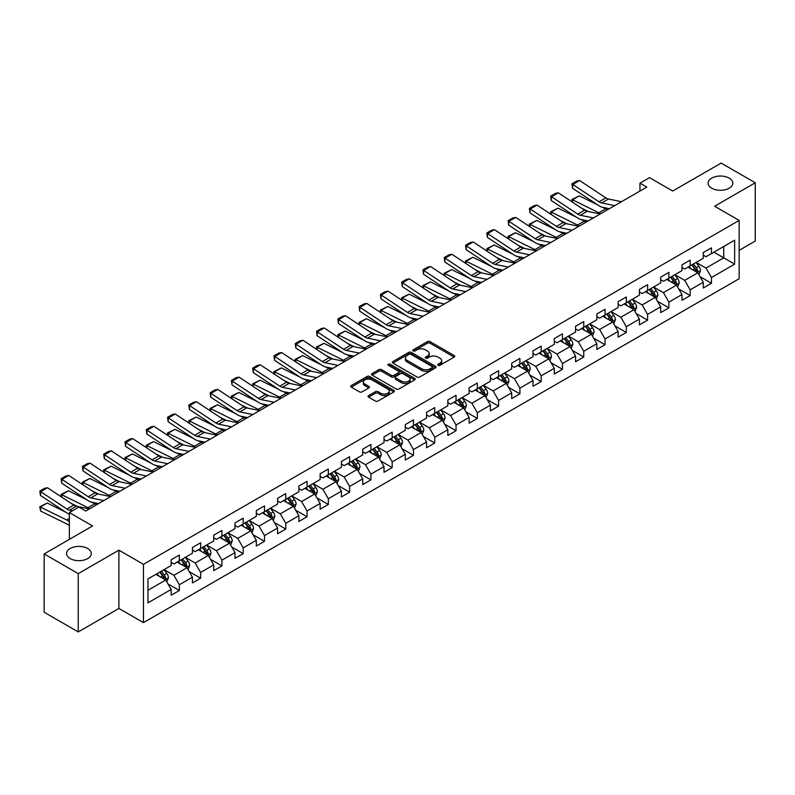 <?xml version="1.0" encoding="UTF-8"?>
<svg xmlns="http://www.w3.org/2000/svg" width="795" height="795" viewBox="0 0 795 795"><rect width="100%" height="100%" fill="white"/><g stroke="black" fill="none" stroke-linecap="round" stroke-linejoin="round"><path stroke-width="1.19" d="M438.075 365.303A1.322 0.765 0 0 0 439.943 365.303L454.174 357.094A1.898 1.093 0 0 0 454.73 356.319A1.898 1.093 0 0 0 454.174 355.544L430.065 341.621A1.898 1.093 0 0 0 427.392 341.621L413.161 349.84A1.322 0.765 0 0 0 412.774 350.386A1.322 0.765 0 0 0 413.161 350.923A1.322 0.765 0 0 0 415.04 350.923L416.878 349.86A6.062 3.498 0 0 1 425.444 349.86L427.462 351.022A6.062 3.498 0 0 1 429.23 353.497A6.062 3.498 0 0 1 427.462 355.971L425.613 357.034A1.322 0.765 0 0 0 425.226 357.571A1.322 0.765 0 0 0 425.613 358.118A1.322 0.765 0 0 0 427.491 358.118L429.33 357.054A6.062 3.498 0 0 1 437.906 357.054L439.913 358.207A6.062 3.498 0 0 1 441.692 360.682A6.062 3.498 0 0 1 439.913 363.156L438.075 364.219A1.322 0.765 0 0 0 437.687 364.766A1.322 0.765 0 0 0 438.075 365.303L438.075 364.219M87.659 548.5A12.352 7.125 0 0 0 74.203 546.96A12.352 7.125 0 0 0 66.581 553.549A12.352 7.125 0 0 0 70.198 558.587A12.352 7.125 0 0 0 83.654 560.137A12.352 7.125 0 0 0 91.276 553.549A12.352 7.125 0 0 0 87.659 548.5M729.194 178.12A12.352 7.125 0 0 0 715.729 176.579A12.352 7.125 0 0 0 708.106 183.158A12.352 7.125 0 0 0 711.724 188.206A12.352 7.125 0 0 0 725.189 189.747A12.352 7.125 0 0 0 732.811 183.158A12.352 7.125 0 0 0 729.194 178.12M368.602 395.592A1.898 1.093 0 0 0 368.045 396.367A1.898 1.093 0 0 0 368.602 397.142L375.359 401.048A1.898 1.093 0 0 0 378.042 401.048L393.843 391.925A1.898 1.093 0 0 0 394.399 391.15A1.898 1.093 0 0 0 393.843 390.375L369.735 376.462A1.898 1.093 0 0 0 367.061 376.462L351.261 385.585A1.898 1.093 0 0 0 350.704 386.36A1.898 1.093 0 0 0 351.261 387.125L359.429 391.846A1.898 1.093 0 0 0 362.103 391.846L368.87 387.94A1.898 1.093 0 0 0 369.417 387.165A1.898 1.093 0 0 0 368.87 386.39L364.816 384.055A5.068 2.922 0 0 1 363.335 381.988A5.068 2.922 0 0 1 366.455 379.285A5.068 2.922 0 0 1 371.981 379.921L387.851 389.083A5.068 2.922 0 0 1 389.331 391.15A5.068 2.922 0 0 1 386.211 393.853A5.068 2.922 0 0 1 380.686 393.217L378.042 391.687A1.898 1.093 0 0 0 375.359 391.687L368.602 395.592L368.602 397.142M739.151 250.355L755.25 241.064L755.25 182.77L721.144 163.074L672.709 191.039L649.515 177.653L639.965 183.158L646.782 187.103L85.751 511.006L78.934 507.071L69.374 512.586L69.374 539.368M78.248 573.632L78.248 631.926L118.902 608.453L118.902 550.16L78.248 573.632L44.142 553.936L92.578 525.972L69.374 512.586M118.902 550.16L143.468 564.341L739.151 220.424L739.151 278.717L143.468 622.634L143.468 564.341M755.25 182.77L714.596 206.243L739.151 220.424M417.007 376.999A1.898 1.093 0 0 0 419.69 376.999L435.491 367.876A1.898 1.093 0 0 0 436.048 367.101A1.898 1.093 0 0 0 435.491 366.326L411.383 352.414A1.898 1.093 0 0 0 408.709 352.414L392.909 361.536A1.898 1.093 0 0 0 392.352 362.311A1.898 1.093 0 0 0 392.909 363.086L417.007 376.999M388.815 365.591A1.322 0.765 0 0 1 390.156 365.779L390.156 364.199L414.672 378.35A1.898 1.093 0 0 1 415.219 379.126A1.898 1.093 0 0 1 414.672 379.901L398.861 389.023A1.898 1.093 0 0 1 396.188 389.023L372.08 375.101L372.08 373.561A1.898 1.093 0 0 0 371.523 374.336A1.898 1.093 0 0 0 372.08 375.101M372.08 373.561L378.847 369.655A1.898 1.093 0 0 1 381.521 369.655L391.299 375.3A1.898 1.093 0 0 0 393.972 375.3L398.464 372.706A1.898 1.093 0 0 0 399.02 371.931A1.898 1.093 0 0 0 398.464 371.166L388.288 365.283A1.322 0.765 0 0 1 387.9 364.746A1.322 0.765 0 0 1 388.715 364.04A1.322 0.765 0 0 1 390.156 364.199M78.248 631.926L44.142 612.23L44.142 553.936M167.954 583.918L179.352 590.486L179.352 584.742L192.45 577.18L192.45 582.924L200.628 578.204L200.628 572.45L213.726 564.887L213.726 570.641L221.914 565.911L221.914 560.167L235.012 552.605L235.012 558.348L243.2 553.628L243.2 547.874L256.298 540.312L256.298 546.066L264.487 541.335L264.487 535.591L277.584 528.029L277.584 533.773L285.773 529.053L285.773 523.299L298.87 515.736L298.87 521.49L307.049 516.76L307.049 511.006L320.147 503.444L320.147 509.197L328.335 504.467L328.335 498.723L341.433 491.161L341.433 496.915L349.621 492.184L349.621 486.431L362.719 478.868L362.719 484.622L370.907 479.892L370.907 474.148L384.005 466.585L384.005 472.329L392.193 467.609L392.193 461.855L405.291 454.293L405.291 460.047L413.47 455.316L413.47 449.572L426.567 442.01L426.567 447.754L434.756 443.034L434.756 437.28L447.853 429.717L447.853 435.471L456.042 430.741L456.042 424.987L469.139 417.425L469.139 423.178L477.328 418.458L477.328 412.704L490.426 405.142L490.426 410.896L498.614 406.166L498.614 400.412L511.712 392.849L511.712 398.603L519.9 393.873L519.9 388.129L532.998 380.566L532.998 386.31L541.176 381.59L541.176 375.836L554.274 368.274L554.274 374.028L562.462 369.297L562.462 363.553L575.56 355.991L575.56 361.735L583.749 357.015L583.749 351.261L596.846 343.698L596.846 349.452L605.035 344.722L605.035 338.968L618.132 331.416L618.132 337.159L626.321 332.439L626.321 326.685L639.419 319.123L639.419 324.877L647.597 320.147L647.597 314.393L660.695 306.83L660.695 312.584L668.883 307.854L668.883 302.11L681.981 294.547L681.981 300.291L690.169 295.571L690.169 289.817L703.267 282.255L703.267 288.009L711.455 283.278L711.455 277.534L734.65 264.139L734.65 240.189L723.728 246.5L723.728 257.838L734.65 264.139M179.352 590.486L171.163 595.216L171.163 589.463L147.969 602.858L147.969 578.909L171.163 565.523L171.163 559.769L179.352 555.039L179.352 560.793L192.45 553.231L192.45 547.477L200.628 542.756L200.628 548.5L213.726 540.938L213.726 535.194L221.914 530.464L221.914 536.218L235.012 528.655L235.012 522.901L243.2 518.181L243.2 523.925L256.298 516.362L256.298 510.619L264.487 505.888L264.487 511.642L277.584 504.08L277.584 498.326L285.773 493.606L285.773 499.349L298.87 491.787L298.87 486.043L307.049 481.313L307.049 487.067L320.147 479.504L320.147 473.75L328.335 469.02L328.335 474.774L341.433 467.212L341.433 461.458L349.621 456.737L349.621 462.491L362.719 454.929L362.719 449.175L370.907 444.445L370.907 450.199L384.005 442.636L384.005 436.882L392.193 432.162L392.193 437.906L405.291 430.343L405.291 424.6L413.47 419.869L413.47 425.623L426.567 418.061L426.567 412.307L434.756 407.587L434.756 413.33L447.853 405.768L447.853 400.024L456.042 395.294L456.042 401.048L469.139 393.485L469.139 387.731L477.328 383.001L477.328 388.755L490.426 381.193L490.426 375.449L498.614 370.718L498.614 376.472L511.712 368.91L511.712 363.156L519.9 358.426L519.9 364.18L532.998 356.617L532.998 350.863L541.176 346.143L541.176 351.887L554.274 344.324L554.274 338.581L562.462 333.85L562.462 339.604L575.56 332.042L575.56 326.288L583.749 321.568L583.749 327.311L596.846 319.749L596.846 314.005L605.035 309.275L605.035 315.029L618.132 307.466L618.132 301.712L626.321 296.992L626.321 302.736L639.419 295.174L639.419 289.43L647.597 284.699L647.597 290.453L660.695 282.891L660.695 277.137L668.883 272.407L668.883 278.161L681.981 270.598L681.981 264.844L690.169 260.124L690.169 265.868L703.267 258.315L703.267 252.562L711.455 247.831L711.455 253.585L734.65 240.189M177.166 562.055L186.984 567.729L173.886 575.292L164.068 569.618M171.163 562.373L173.886 563.943L179.352 560.793M173.886 575.292L179.352 584.742M186.984 567.729L192.45 577.18M198.452 549.762L208.27 555.437L195.173 562.999L185.354 557.325M192.45 550.08L195.173 551.66L200.628 548.5M195.173 562.999L200.628 572.45M208.27 555.437L213.726 564.887M219.728 537.48L229.556 543.144L216.459 550.706L206.63 545.042M213.726 537.788L216.459 539.368L221.914 536.218M216.459 550.706L221.914 560.167M229.556 543.144L235.012 552.605M241.014 525.187L250.842 530.861L237.745 538.424L227.917 532.749M235.012 525.505L237.745 527.075L243.2 523.925M237.745 538.424L243.2 547.874M250.842 530.861L256.298 540.312M262.3 512.904L272.128 518.569L259.031 526.131L249.203 520.467M256.298 513.212L259.031 514.792L264.487 511.642M259.031 526.131L264.487 535.591M272.128 518.569L277.584 528.029M283.586 500.611L293.405 506.286L280.307 513.848L270.489 508.174M277.584 500.93L280.307 502.5L285.773 499.349M280.307 513.848L285.773 523.299M293.405 506.286L298.87 515.736M304.873 488.319L314.691 493.993L301.593 501.556L291.775 495.881M298.87 488.637L301.593 490.217L307.049 487.067M301.593 501.556L307.049 511.006M314.691 493.993L320.147 503.444M326.159 476.036L335.977 481.71L322.879 489.273L313.051 483.599M320.147 476.354L322.879 477.924L328.335 474.774M322.879 489.273L328.335 498.723M335.977 481.71L341.433 491.161M347.435 463.743L357.263 469.418L344.165 476.98L334.337 471.306M341.433 464.061L344.165 465.641L349.621 462.491M344.165 476.98L349.621 486.431M357.263 469.418L362.719 478.868M368.721 451.461L378.549 457.135L365.452 464.687L355.623 459.023M362.719 451.769L365.452 453.349L370.907 450.199M365.452 464.687L370.907 474.148M378.549 457.135L384.005 466.585M390.007 439.168L399.825 444.842L386.728 452.405L376.909 446.73M384.005 439.486L386.728 441.056L392.193 437.906M386.728 452.405L392.193 461.855M399.825 444.842L405.291 454.293M411.293 426.885L421.111 432.55L408.014 440.112L398.196 434.448M405.291 427.193L408.014 428.773L413.47 425.623M408.014 440.112L413.47 449.572M421.111 432.55L426.567 442.01M432.579 414.592L442.398 420.267L429.3 427.829L419.482 422.155M426.567 414.911L429.3 416.481L434.756 413.33M429.3 427.829L434.756 437.28M442.398 420.267L447.853 429.717M453.856 402.31L463.684 407.974L450.586 415.537L440.758 409.862M447.853 402.618L450.586 404.198L456.042 401.048M450.586 415.537L456.042 424.987M463.684 407.974L469.139 417.425M475.142 390.017L484.97 395.691L471.872 403.254L462.044 397.579M469.139 390.335L471.872 391.905L477.328 388.755M471.872 403.254L477.328 412.704M484.97 395.691L490.426 405.142M496.428 377.724L506.256 383.399L493.158 390.961L483.33 385.287M490.426 378.042L493.158 379.622L498.614 376.472M493.158 390.961L498.614 400.412M506.256 383.399L511.712 392.849M517.714 365.442L527.532 371.116L514.435 378.678L504.616 373.004M511.712 365.76L514.435 367.33L519.9 364.18M514.435 378.678L519.9 388.129M527.532 371.116L532.998 380.566M539 353.149L548.818 358.823L535.721 366.386L525.902 360.711M532.998 353.467L535.721 355.047L541.176 351.887M535.721 366.386L541.176 375.836M548.818 358.823L554.274 368.274M560.276 340.866L570.104 346.531L557.007 354.093L547.179 348.429M554.274 341.174L557.007 342.754L562.462 339.604M557.007 354.093L562.462 363.553M570.104 346.531L575.56 355.991M581.562 328.573L591.391 334.248L578.293 341.81L568.465 336.136M575.56 328.892L578.293 330.462L583.749 327.311M578.293 341.81L583.749 351.261M591.391 334.248L596.846 343.698M602.848 316.291L612.677 321.955L599.579 329.518L589.751 323.853M596.846 316.599L599.579 318.179L605.035 315.029M599.579 329.518L605.035 338.968M612.677 321.955L618.132 331.416M624.135 303.998L633.953 309.672L620.855 317.235L611.037 311.56M618.132 304.316L620.855 305.886L626.321 302.736M620.855 317.235L626.321 326.685M633.953 309.672L639.419 319.123M645.421 291.705L655.239 297.38L642.141 304.942L632.323 299.268M639.419 292.023L642.141 293.603L647.597 290.453M642.141 304.942L647.597 314.393M655.239 297.38L660.695 306.83M666.697 279.423L676.525 285.097L663.428 292.659L653.599 286.985M660.695 279.741L663.428 281.311L668.883 278.161M663.428 292.659L668.883 302.11M676.525 285.097L681.981 294.547M687.983 267.13L697.811 272.804L684.714 280.367L674.885 274.692M681.981 267.448L684.714 269.028L690.169 265.868M684.714 280.367L690.169 289.817M697.811 272.804L703.267 282.255M713.91 252.164L723.728 257.838L706 268.074L696.172 262.41M703.267 255.155L706 256.735L711.455 253.585M706 268.074L711.455 277.534M118.902 608.453L143.468 622.634M639.965 183.158L639.965 191.039M147.969 590.258L165.708 580.012L155.88 574.338M165.708 580.012L171.163 589.463M700.057 276.7L711.455 283.278M678.781 288.992L690.169 295.571M657.495 301.285L668.883 307.854M636.209 313.568L647.597 320.147M614.923 325.861L626.321 332.439M593.636 338.143L605.035 344.722M572.36 350.436L583.749 357.015M551.074 362.719L562.462 369.297M529.788 375.011L541.176 381.59M508.502 387.304L519.9 393.873M487.216 399.587L498.614 406.166M465.93 411.88L477.328 418.458M444.653 424.162L456.042 430.741M423.367 436.455L434.756 443.034M402.081 448.738L413.47 455.316M380.795 461.03L392.193 467.609M359.509 473.313L370.907 479.892M338.233 485.606L349.621 492.184M316.947 497.899L328.335 504.467M295.661 510.181L307.049 516.76M274.374 522.474L285.773 529.053M253.088 534.757L264.487 541.335M231.812 547.049L243.2 553.628M210.526 559.332L221.914 565.911M189.24 571.625L200.628 578.204M438.602 365.491L439.913 364.736A6.062 3.498 0 0 0 441.692 362.262L441.692 360.682M429.23 353.497L429.23 355.067A6.062 3.498 0 0 1 427.462 357.541L426.15 358.297M454.154 357.104L430.065 343.202A1.898 1.093 0 0 0 427.392 343.202L413.688 351.112M435.471 367.886L411.383 353.984A1.898 1.093 0 0 0 408.709 353.984L392.929 363.096M432.142 367.648A1.322 0.765 0 0 0 432.53 367.101A1.322 0.765 0 0 0 432.142 366.565L410.985 354.341A1.322 0.765 0 0 0 409.107 354.341L407.169 355.464A6.062 3.498 0 0 0 405.39 357.939A6.062 3.498 0 0 0 407.169 360.413L421.628 368.761A6.062 3.498 0 0 0 430.204 368.761L432.142 367.648L432.142 369.218A1.322 0.765 0 0 0 432.53 368.681L432.53 367.101M405.39 357.939L405.39 359.519A6.062 3.498 0 0 0 407.169 361.993L407.169 360.413M432.142 369.218L430.204 370.341A6.062 3.498 0 0 1 421.628 370.341L407.169 361.993M372.11 375.121L378.847 371.225L378.847 369.655M399.02 371.931L399.02 373.511A1.898 1.093 0 0 1 398.464 374.286L393.972 376.87A1.898 1.093 0 0 1 391.299 376.87L381.521 371.225A1.898 1.093 0 0 0 378.847 371.225M390.156 365.779L414.642 379.911M401.445 381.153A5.068 2.922 0 0 0 406.96 381.789A5.068 2.922 0 0 0 410.091 379.086A5.068 2.922 0 0 0 408.61 377.019L403.015 373.789A1.898 1.093 0 0 0 400.342 373.789L395.85 376.383A1.898 1.093 0 0 0 395.294 377.158A1.898 1.093 0 0 0 395.85 377.923L401.445 381.153L401.445 382.733A5.068 2.922 0 0 0 406.96 383.369A5.068 2.922 0 0 0 410.091 380.666L410.091 379.086M395.294 377.158L395.294 378.728A1.898 1.093 0 0 0 395.85 379.503L395.85 377.923M401.445 382.733L395.85 379.503M389.331 391.15L389.331 392.72A5.068 2.922 0 0 1 386.211 395.423A5.068 2.922 0 0 1 380.686 394.797L378.042 393.267A1.898 1.093 0 0 0 375.359 393.267L368.622 397.152M363.335 381.988L363.335 383.558A5.068 2.922 0 0 0 364.816 385.635L364.816 384.055M368.84 387.95L364.816 385.635M393.843 390.375L393.843 391.925L369.735 378.032A1.898 1.093 0 0 0 367.061 378.032L351.281 387.145M698.885 274.672L700.514 270.578A5.118 2.951 -120 0 0 698.875 266.226L696.062 262.469M572.201 201.99L571.853 199.545L579.346 195.848L597.87 204.991M602.471 207.266L605.631 208.827A14.469 8.357 60 0 1 607.37 209.85M691.153 268.958L689.245 266.404M579.346 195.848L572.529 199.784L598.814 212.762A14.469 8.357 60 0 1 600.553 213.795M571.853 199.545L572.529 199.784L572.678 202.308M588.36 211.549L581.692 208.26M697.016 272.347L697.752 270.797A5.118 2.951 -120 0 0 696.291 267.726L693.469 263.97M692.187 264.705L695.317 268.879A2.604 1.501 60 0 1 695.784 269.664L697.752 270.797M691.829 264.914L694.651 268.67A5.118 2.951 60 0 1 696.112 271.751M614.684 205.637L601.636 202.964A9.649 5.575 60 0 1 599.052 201.831L572.778 184.46L572.529 188.246L598.814 205.617A14.469 8.357 -120 0 0 602.69 207.316L609.397 208.688M621.501 201.692L608.463 199.018A9.649 5.575 60 0 1 605.879 197.885L579.595 180.515L572.778 184.46L571.953 183.834L576.733 181.081L579.595 180.515M572.529 188.246L571.953 183.834M677.608 286.955L679.228 282.871A5.118 2.951 -120 0 0 677.598 278.518L674.776 274.762M550.925 214.272L550.567 211.828L558.07 208.131L576.594 217.283M581.185 219.549L584.345 221.109A14.469 8.357 60 0 1 586.084 222.143M669.867 281.251L667.959 278.697M558.07 208.131L551.243 212.076L577.528 225.055A14.469 8.357 60 0 1 579.267 226.078M550.567 211.828L551.243 212.076L551.392 214.59M567.073 223.842L560.415 220.553M675.73 284.64L676.466 283.09A5.118 2.951 -120 0 0 675.005 280.019L672.182 276.253M670.9 276.998L674.031 281.162A2.604 1.501 60 0 1 674.498 281.957L676.466 283.09M670.553 277.197L673.365 280.963A5.118 2.951 60 0 1 674.826 284.034M656.322 299.248L657.942 295.164A5.118 2.951 -120 0 0 656.312 290.801L653.49 287.045M529.639 226.565L529.291 224.12L536.784 220.424L555.308 229.566M559.909 231.842L563.059 233.402A14.469 8.357 60 0 1 564.798 234.436M648.581 293.534L646.673 290.99M536.784 220.424L529.957 224.359L556.242 237.337A14.469 8.357 60 0 1 557.981 238.371M529.291 224.12L529.957 224.359L530.116 226.883M545.787 236.125L539.129 232.836M654.454 296.923L655.179 295.382A5.118 2.951 -120 0 0 653.719 292.302L650.906 288.545M649.624 289.281L652.745 293.454A2.604 1.501 60 0 1 653.222 294.249L655.179 295.382M649.267 289.489L652.079 293.246A5.118 2.951 60 0 1 653.54 296.326M593.398 217.919L580.36 215.246A9.649 5.575 60 0 1 577.766 214.113L551.492 196.743L551.243 200.529L577.528 217.9A14.469 8.357 -120 0 0 581.403 219.599L588.111 220.98M600.215 213.984L587.177 211.311A9.649 5.575 60 0 1 584.593 210.178L558.309 192.807L551.492 196.743L550.667 196.127L555.447 193.364L558.309 192.807M551.243 200.529L550.667 196.127M572.112 230.212L559.074 227.539A9.649 5.575 60 0 1 556.49 226.406L530.205 209.035L529.957 212.822L556.242 230.192A14.469 8.357 -120 0 0 560.117 231.892L566.825 233.263M578.939 226.277L565.891 223.594A9.649 5.575 60 0 1 563.307 222.461L537.032 205.1L530.205 209.035L529.391 208.409L534.16 205.657L537.032 205.1M529.957 212.822L529.391 208.409M635.036 311.541L636.656 307.446A5.118 2.951 -120 0 0 635.026 303.094L632.214 299.337M508.353 238.858L508.005 236.403L515.498 232.716L534.021 241.859M538.622 244.135L541.783 245.695A14.469 8.357 60 0 1 543.522 246.718M627.305 305.827L625.387 303.273M515.498 232.716L508.671 236.652L534.956 249.63A14.469 8.357 60 0 1 536.695 250.664M508.005 236.403L508.671 236.652L508.83 239.166M524.501 248.418L517.843 245.128M633.168 309.215L633.893 307.665A5.118 2.951 -120 0 0 632.432 304.594L629.62 300.828M628.338 301.573L631.459 305.737A2.604 1.501 60 0 1 631.936 306.532L633.893 307.665M627.98 301.772L630.793 305.538A5.118 2.951 60 0 1 632.264 308.609M613.75 323.823L615.37 319.739A5.118 2.951 -120 0 0 613.74 315.386L610.928 311.62M487.067 251.141L486.719 248.696L494.212 244.999L512.735 254.152M517.336 256.417L520.496 257.978A14.469 8.357 60 0 1 522.236 259.011M606.019 318.119L604.101 315.565M494.212 244.999L487.395 248.934L513.669 261.913A14.469 8.357 60 0 1 515.408 262.946M486.719 248.696L487.395 248.934L487.544 251.458M503.215 260.7L496.557 257.411M611.882 321.498L612.617 319.958A5.118 2.951 -120 0 0 611.146 316.877L608.334 313.121M607.052 313.856L610.172 318.03A2.604 1.501 60 0 1 610.649 318.825L612.617 319.958M606.694 314.065L609.517 317.821A5.118 2.951 60 0 1 610.977 320.902M592.464 336.116L594.094 332.022A5.118 2.951 -120 0 0 592.454 327.669L589.642 323.913M465.781 263.433L465.433 260.989L472.926 257.292L491.449 266.434M496.05 268.71L499.21 270.27A14.469 8.357 60 0 1 500.949 271.294M584.732 330.402L582.824 327.848M472.926 257.292L466.109 261.227L492.383 274.205A14.469 8.357 60 0 1 494.132 275.239M465.433 260.989L466.109 261.227L466.258 263.741M481.939 272.993L475.271 269.704M590.596 333.791L591.331 332.24A5.118 2.951 -120 0 0 589.87 329.17L587.048 325.413M585.766 326.149L588.896 330.322A2.604 1.501 60 0 1 589.363 331.108L591.331 332.24M585.408 326.357L588.23 330.114A5.118 2.951 60 0 1 589.691 333.184M550.826 242.495L537.788 239.822A9.649 5.575 60 0 1 535.204 238.689L508.919 221.328L508.671 225.114L534.956 242.475A14.469 8.357 -120 0 0 538.831 244.174L545.539 245.556M557.653 238.56L544.605 235.886A9.649 5.575 60 0 1 542.021 234.754L515.746 217.383L508.919 221.328L508.104 220.702L512.874 217.939L515.746 217.383M508.671 225.114L508.104 220.702M529.54 254.788L516.502 252.114A9.649 5.575 60 0 1 513.918 250.982L487.633 233.611L487.395 237.397L513.669 254.768A14.469 8.357 -120 0 0 517.555 256.467L524.253 257.838M536.367 250.852L523.329 248.179A9.649 5.575 60 0 1 520.745 247.036L494.46 229.675L487.633 233.611L486.818 232.985L491.588 230.232L494.46 229.675M487.395 237.397L486.818 232.985M508.263 267.08L495.215 264.397A9.649 5.575 60 0 1 492.632 263.264L466.357 245.903L466.109 249.69L492.383 267.05A14.469 8.357 -120 0 0 496.269 268.75L502.967 270.131M515.081 263.135L502.043 260.462A9.649 5.575 60 0 1 499.459 259.329L473.174 241.958L466.357 245.903L465.532 245.277L470.312 242.515L473.174 241.958M466.109 249.69L465.532 245.277M571.178 348.399L572.807 344.315A5.118 2.951 -120 0 0 571.178 339.962L568.355 336.196M444.494 275.716L444.147 273.271L451.649 269.575L470.173 278.727M474.764 280.993L477.924 282.553A14.469 8.357 60 0 1 479.663 283.586M563.446 342.695L561.538 340.141M451.649 269.575L444.822 273.52L471.107 286.498A14.469 8.357 60 0 1 472.846 287.522M444.147 273.271L444.822 273.52L444.971 276.034M460.653 285.286L453.995 281.996M569.309 346.073L570.045 344.533A5.118 2.951 -120 0 0 568.584 341.453L565.762 337.696M564.48 338.432L567.61 342.605A2.604 1.501 60 0 1 568.077 343.4L570.045 344.533M564.132 338.64L566.944 342.397A5.118 2.951 60 0 1 568.405 345.477M486.977 279.363L473.939 276.69A9.649 5.575 60 0 1 471.346 275.557L445.071 258.186L444.822 261.972L471.107 279.343A14.469 8.357 -120 0 0 474.983 281.042L481.691 282.414M493.794 275.428L480.756 272.755A9.649 5.575 60 0 1 478.173 271.622L451.888 254.251L445.071 258.186L444.246 257.56L449.026 254.807L451.888 254.251M444.822 261.972L444.246 257.56M549.902 360.691L551.521 356.597A5.118 2.951 -120 0 0 549.892 352.245L547.069 348.488M423.218 288.009L422.87 285.564L430.363 281.867L448.887 291.01M453.478 293.285L456.638 294.846A14.469 8.357 60 0 1 458.377 295.869M542.16 354.977L540.252 352.423M430.363 281.867L423.536 285.803L449.821 298.781A14.469 8.357 60 0 1 451.56 299.814M422.87 285.564L423.536 285.803L423.695 288.327M439.367 297.569L432.709 294.279M548.033 358.366L548.759 356.816A5.118 2.951 -120 0 0 547.298 353.745L544.486 349.989M543.204 350.724L546.324 354.898A2.604 1.501 60 0 1 546.801 355.683L548.759 356.816M542.846 350.933L545.658 354.689A5.118 2.951 60 0 1 547.119 357.77M465.691 291.656L452.653 288.983A9.649 5.575 60 0 1 450.069 287.85L423.785 270.479L423.536 274.265L449.821 291.636A14.469 8.357 -120 0 0 453.697 293.335L460.404 294.707M472.518 287.71L459.47 285.037A9.649 5.575 60 0 1 456.887 283.904L430.602 266.534L423.785 270.479L422.97 269.853L427.74 267.1L430.602 266.534M423.536 274.265L422.97 269.853M528.615 372.974L530.235 368.89A5.118 2.951 -120 0 0 528.605 364.537L525.793 360.781M401.932 300.291L401.584 297.847L409.077 294.15L427.601 303.302M432.202 305.568L435.362 307.128A14.469 8.357 60 0 1 437.101 308.162M520.884 367.27L518.966 364.716M409.077 294.15L402.25 298.095L428.535 311.074A14.469 8.357 60 0 1 430.274 312.097M401.584 297.847L402.25 298.095L402.409 300.609M418.081 309.861L411.422 306.572M526.747 370.659L527.473 369.109A5.118 2.951 -120 0 0 526.012 366.028L523.199 362.272M521.918 363.017L525.038 367.181A2.604 1.501 60 0 1 525.515 367.976L527.473 369.109M521.56 363.216L524.372 366.982A5.118 2.951 60 0 1 525.843 370.053M444.405 303.938L431.367 301.265A9.649 5.575 60 0 1 428.783 300.132L402.499 282.762L402.25 286.548L428.535 303.919A14.469 8.357 -120 0 0 432.41 305.618L439.118 306.999M451.232 300.003L438.184 297.33A9.649 5.575 60 0 1 435.6 296.197L409.326 278.826L402.499 282.762L401.684 282.146L406.454 279.383L409.326 278.826M402.25 286.548L401.684 282.146M507.329 385.267L508.949 381.183A5.118 2.951 -120 0 0 507.319 376.82L504.507 373.064M380.646 312.584L380.298 310.139L387.791 306.443L406.315 315.585M410.916 317.861L414.076 319.421A14.469 8.357 60 0 1 415.815 320.455M499.598 379.553L497.68 376.999M387.791 306.443L380.974 310.378L407.249 323.356A14.469 8.357 60 0 1 408.988 324.39M380.298 310.139L380.974 310.378L381.123 312.902M396.794 322.144L390.136 318.855M505.461 382.942L506.196 381.401A5.118 2.951 -120 0 0 504.726 378.321L501.913 374.564M500.631 375.3L503.752 379.473A2.604 1.501 60 0 1 504.229 380.258L506.196 381.401M500.274 375.508L503.096 379.265A5.118 2.951 60 0 1 504.557 382.345M423.119 316.231L410.081 313.558A9.649 5.575 60 0 1 407.497 312.425L381.212 295.054L380.974 298.841L407.249 316.211A14.469 8.357 -120 0 0 411.124 317.911L417.832 319.282M429.946 312.286L416.908 309.613A9.649 5.575 60 0 1 414.314 308.48L388.04 291.119L381.212 295.054L380.398 294.428L385.168 291.676L388.04 291.119M380.974 298.841L380.398 294.428M486.043 397.56L487.673 393.465A5.118 2.951 -120 0 0 486.033 389.113L483.221 385.356M359.36 324.877L359.012 322.422L366.505 318.725L385.028 327.878M389.63 330.154L392.79 331.704A14.469 8.357 60 0 1 394.529 332.737M478.312 391.846L476.394 389.292M366.505 318.725L359.688 322.671L385.963 335.649A14.469 8.357 60 0 1 387.702 336.673M359.012 322.422L359.688 322.671L359.837 325.185M375.518 334.437L368.85 331.147M484.175 395.234L484.91 393.684A5.118 2.951 -120 0 0 483.44 390.613L480.627 386.847M479.345 387.592L482.476 391.756A2.604 1.501 60 0 1 482.943 392.551L484.91 393.684M478.988 387.791L481.81 391.557A5.118 2.951 60 0 1 483.271 394.628M401.843 328.514L388.795 325.841A9.649 5.575 60 0 1 386.211 324.708L359.936 307.337L359.688 311.123L385.963 328.494A14.469 8.357 -120 0 0 389.848 330.193L396.546 331.575M408.66 324.579L395.622 321.905A9.649 5.575 60 0 1 393.038 320.773L366.753 303.402L359.936 307.337L359.111 306.721L363.891 303.958L366.753 303.402M359.688 311.123L359.111 306.721M464.757 409.842L466.387 405.758A5.118 2.951 -120 0 0 464.757 401.405L461.935 397.639M338.074 337.159L337.726 334.715L345.219 331.018L363.742 340.171M368.343 342.436L371.503 343.997A14.469 8.357 60 0 1 373.243 345.03M457.026 404.138L455.118 401.584M345.219 331.018L338.402 334.953L364.686 347.932A14.469 8.357 60 0 1 366.425 348.965M337.726 334.715L338.402 334.953L338.551 337.478M354.232 346.719L347.574 343.43M462.889 407.517L463.624 405.977A5.118 2.951 -120 0 0 462.163 402.896L459.341 399.14M458.059 399.875L461.189 404.049A2.604 1.501 60 0 1 461.656 404.844L463.624 405.977M457.711 400.084L460.524 403.84A5.118 2.951 60 0 1 461.984 406.921M380.557 340.807L367.519 338.133A9.649 5.575 60 0 1 364.925 337L338.65 319.63L338.402 323.416L364.686 340.787A14.469 8.357 -120 0 0 368.562 342.486L375.27 343.857M387.374 336.871L374.336 334.188A9.649 5.575 60 0 1 371.752 333.055L345.467 315.695L338.65 319.63L337.825 319.004L342.605 316.251L345.467 315.695M338.402 323.416L337.825 319.004M443.481 422.135L445.101 418.041A5.118 2.951 -120 0 0 443.471 413.688L440.649 409.932M316.798 349.452L316.45 346.998L323.943 343.311L342.466 352.453M347.057 354.729L350.217 356.289A14.469 8.357 60 0 1 351.956 357.313M435.74 416.421L433.832 413.867M323.943 343.311L317.116 347.246L343.4 360.224A14.469 8.357 60 0 1 345.139 361.258M316.45 346.998L317.116 347.246L317.265 349.76M332.946 359.012L326.288 355.723M441.603 419.81L442.338 418.259A5.118 2.951 -120 0 0 440.877 415.189L438.055 411.422M436.783 412.168L439.903 416.341A2.604 1.501 60 0 1 440.38 417.127L442.338 418.259M436.425 412.376L439.238 416.133A5.118 2.951 60 0 1 440.698 419.203M359.27 353.099L346.232 350.416A9.649 5.575 60 0 1 343.649 349.283L317.364 331.922L317.116 335.709L343.4 353.069A14.469 8.357 -120 0 0 347.276 354.769L353.984 356.15M366.088 349.154L353.05 346.481A9.649 5.575 60 0 1 350.466 345.348L324.181 327.977L317.364 331.922L316.539 331.296L321.319 328.534L324.181 327.977M317.116 335.709L316.539 331.296M422.195 434.418L423.815 430.334A5.118 2.951 -120 0 0 422.185 425.981L419.372 422.215M295.511 361.735L295.164 359.29L302.656 355.594L321.18 364.746M325.781 367.012L328.931 368.572A14.469 8.357 60 0 1 330.67 369.605M414.463 428.714L412.545 426.16M302.656 355.594L295.829 359.539L322.114 372.517A14.469 8.357 60 0 1 323.853 373.541M295.164 359.29L295.829 359.539L295.988 362.053M311.66 371.295L305.002 368.005M420.326 432.092L421.052 430.552A5.118 2.951 -120 0 0 419.591 427.472L416.779 423.715M415.497 424.451L418.617 428.624A2.604 1.501 60 0 1 419.094 429.419L421.052 430.552M415.139 424.659L417.951 428.416A5.118 2.951 60 0 1 419.422 431.496M337.984 365.382L324.946 362.709A9.649 5.575 60 0 1 322.363 361.576L296.078 344.205L295.829 347.991L322.114 365.362A14.469 8.357 -120 0 0 325.99 367.061L332.698 368.433M344.811 361.447L331.763 358.774A9.649 5.575 60 0 1 329.18 357.641L302.905 340.27L296.078 344.205L295.263 343.579L300.033 340.826L302.905 340.27M295.829 347.991L295.263 343.579M400.909 446.71L402.528 442.616A5.118 2.951 -120 0 0 400.899 438.264L398.086 434.507M274.225 374.028L273.878 371.583L281.37 367.886L299.894 377.029M304.495 379.304L307.655 380.865A14.469 8.357 60 0 1 309.394 381.888M393.177 440.996L391.259 438.442M281.37 367.886L274.553 371.822L300.828 384.8A14.469 8.357 60 0 1 302.567 385.833M273.878 371.583L274.553 371.822L274.702 374.336M290.374 383.588L283.716 380.298M399.04 444.385L399.776 442.835A5.118 2.951 -120 0 0 398.305 439.764L395.493 436.008M394.211 436.743L397.331 440.917A2.604 1.501 60 0 1 397.808 441.702L399.776 442.835M393.853 436.952L396.665 440.708A5.118 2.951 60 0 1 398.136 443.779M316.698 377.675L303.66 374.992A9.649 5.575 60 0 1 301.076 373.859L274.792 356.498L274.553 360.284L300.828 377.645A14.469 8.357 -120 0 0 304.704 379.344L311.411 380.726M323.525 373.729L310.487 371.056A9.649 5.575 60 0 1 307.894 369.923L281.619 352.553L274.792 356.498L273.977 355.872L278.747 353.109L281.619 352.553M274.553 360.284L273.977 355.872M379.622 458.993L381.242 454.909A5.118 2.951 -120 0 0 379.613 450.556L376.8 446.8M252.939 386.31L252.591 383.866L260.084 380.169L278.608 389.321M283.209 391.587L286.369 393.147A14.469 8.357 60 0 1 288.108 394.181M371.891 453.289L369.973 450.735M260.084 380.169L253.267 384.114L279.542 397.093A14.469 8.357 60 0 1 281.281 398.116M252.591 383.866L253.267 384.114L253.416 386.628M269.098 395.88L262.429 392.591M377.754 456.678L378.49 455.128A5.118 2.951 -120 0 0 377.019 452.047L374.207 448.291M372.925 449.036L376.055 453.2A2.604 1.501 60 0 1 376.522 453.995L378.49 455.128M372.567 449.235L375.389 453.001A5.118 2.951 60 0 1 376.85 456.072M295.422 389.957L282.374 387.284A9.649 5.575 60 0 1 279.79 386.151L253.506 368.781L253.267 372.567L279.542 389.938A14.469 8.357 -120 0 0 283.427 391.637L290.125 393.008M302.239 386.022L289.201 383.349A9.649 5.575 60 0 1 286.617 382.216L260.333 364.845L253.506 368.781L252.691 368.155L257.471 365.402L260.333 364.845M253.267 372.567L252.691 368.155M358.336 471.286L359.966 467.202A5.118 2.951 -120 0 0 358.326 462.839L355.514 459.083M231.653 398.603L231.305 396.158L238.798 392.462L257.322 401.604M261.923 403.88L265.083 405.44A14.469 8.357 60 0 1 266.822 406.474M350.605 465.572L348.697 463.018M238.798 392.462L231.981 396.397L258.266 409.375A14.469 8.357 60 0 1 260.005 410.409M231.305 396.158L231.981 396.397L232.13 398.921M247.811 408.163L241.143 404.874M356.468 468.961L357.203 467.41A5.118 2.951 -120 0 0 355.743 464.34L352.92 460.583M351.638 461.319L354.769 465.492A2.604 1.501 60 0 1 355.236 466.277L357.203 467.41M351.281 461.527L354.103 465.284A5.118 2.951 60 0 1 355.564 468.364M274.136 402.25L261.088 399.577A9.649 5.575 60 0 1 258.504 398.444L232.229 381.073L231.981 384.859L258.266 402.23A14.469 8.357 -120 0 0 262.141 403.93L268.849 405.301M280.953 398.305L267.915 395.632A9.649 5.575 60 0 1 265.331 394.499L239.047 377.138L232.229 381.073L231.405 380.447L236.185 377.695L239.047 377.138M231.981 384.859L231.405 380.447M337.06 483.579L338.68 479.484A5.118 2.951 -120 0 0 337.05 475.132L334.228 471.375M210.377 410.896L210.019 408.441L217.522 404.744L236.045 413.897M240.637 416.163L243.797 417.723A14.469 8.357 60 0 1 245.536 418.756M329.319 477.865L327.411 475.311M217.522 404.744L210.695 408.69L236.98 421.668A14.469 8.357 60 0 1 238.719 422.692M210.019 408.441L210.695 408.69L210.844 411.204M226.525 420.456L219.867 417.166M335.182 481.253L335.917 479.703A5.118 2.951 -120 0 0 334.457 476.632L331.634 472.866M330.362 473.611L333.483 477.775A2.604 1.501 60 0 1 333.96 478.57L335.917 479.703M330.005 473.81L332.817 477.576A5.118 2.951 60 0 1 334.278 480.647M252.85 414.533L239.812 411.86A9.649 5.575 60 0 1 237.228 410.727L210.943 393.356L210.695 397.142L236.98 414.513A14.469 8.357 -120 0 0 240.855 416.212L247.563 417.594M259.667 410.598L246.629 407.924A9.649 5.575 60 0 1 244.045 406.792L217.76 389.421L210.943 393.356L210.119 392.74L214.898 389.977L217.76 389.421M210.695 397.142L210.119 392.74M315.774 495.861L317.394 491.777A5.118 2.951 -120 0 0 315.764 487.415L312.942 483.658M189.091 423.178L188.743 420.734L196.236 417.037L214.759 426.18M219.36 428.455L222.511 430.016A14.469 8.357 60 0 1 224.25 431.049M308.033 490.157L306.125 487.603M196.236 417.037L189.409 420.972L215.693 433.951A14.469 8.357 60 0 1 217.433 434.984M188.743 420.734L189.409 420.972L189.568 423.497M205.239 432.738L198.581 429.449M313.906 493.536L314.631 491.996A5.118 2.951 -120 0 0 313.17 488.915L310.358 485.159M309.076 485.894L312.197 490.068A2.604 1.501 60 0 1 312.673 490.863L314.631 491.996M308.718 486.103L311.531 489.859A5.118 2.951 60 0 1 313.001 492.94M231.564 426.826L218.526 424.152A9.649 5.575 60 0 1 215.942 423.019L189.657 405.649L189.409 409.435L215.693 426.806A14.469 8.357 -120 0 0 219.569 428.505L226.277 429.876M238.391 422.89L225.343 420.207A9.649 5.575 60 0 1 222.759 419.074L196.484 401.714L189.657 405.649L188.842 405.023L193.612 402.27L196.484 401.714M189.409 409.435L188.842 405.023M294.488 508.154L296.108 504.06A5.118 2.951 -120 0 0 294.478 499.707L291.666 495.951M167.805 435.471L167.457 433.017L174.95 429.33L193.473 438.472M198.074 440.748L201.234 442.308A14.469 8.357 60 0 1 202.973 443.332M286.757 502.44L284.839 499.886M174.95 429.33L168.123 433.265L194.407 446.243A14.469 8.357 60 0 1 196.146 447.277M167.457 433.017L168.123 433.265L168.282 435.779M183.953 445.031L177.295 441.742M292.62 505.829L293.345 504.278A5.118 2.951 -120 0 0 291.884 501.208L289.072 497.441M287.79 498.187L290.91 502.351A2.604 1.501 60 0 1 291.387 503.146L293.345 504.278M287.432 498.395L290.245 502.152A5.118 2.951 60 0 1 291.715 505.222M210.278 439.108L197.239 436.435A9.649 5.575 60 0 1 194.656 435.302L168.371 417.941L168.123 421.728L194.407 439.088A14.469 8.357 -120 0 0 198.283 440.788L204.991 442.169M217.105 435.173L204.067 432.5A9.649 5.575 60 0 1 201.473 431.367L175.198 413.996L168.371 417.941L167.556 417.315L172.326 414.553L175.198 413.996M168.123 421.728L167.556 417.315M273.202 520.437L274.822 516.353A5.118 2.951 -120 0 0 273.192 512L270.38 508.234M146.518 447.754L146.171 445.309L153.664 441.613L172.187 450.765M176.788 453.031L179.948 454.591A14.469 8.357 60 0 1 181.687 455.624M265.47 514.733L263.552 512.179M153.664 441.613L146.846 445.548L173.121 458.526A14.469 8.357 60 0 1 174.86 459.56M146.171 445.309L146.846 445.548L146.995 448.072M162.677 457.314L156.009 454.024M271.334 518.111L272.069 516.571A5.118 2.951 -120 0 0 270.598 513.49L267.786 509.734M266.504 510.469L269.624 514.643A2.604 1.501 60 0 1 270.101 515.438L272.069 516.571M266.146 510.678L268.968 514.435A5.118 2.951 60 0 1 270.429 517.515M188.991 451.401L175.953 448.728A9.649 5.575 60 0 1 173.37 447.595L147.085 430.224L146.846 434.01L173.121 451.381A14.469 8.357 -120 0 0 177.007 453.08L183.705 454.452M195.818 447.466L182.78 444.793A9.649 5.575 60 0 1 180.197 443.65L153.912 426.289L147.085 430.224L146.27 429.598L151.04 426.845L153.912 426.289M146.846 434.01L146.27 429.598M251.916 532.73L253.545 528.635A5.118 2.951 -120 0 0 251.906 524.283L249.093 520.526M125.232 460.047L124.885 457.602L132.377 453.905L150.901 463.048M155.502 465.323L158.662 466.884A14.469 8.357 60 0 1 160.401 467.907M244.184 527.015L242.276 524.462M132.377 453.905L125.56 457.841L151.845 470.819A14.469 8.357 60 0 1 153.584 471.852M124.885 457.602L125.56 457.841L125.709 460.355M141.391 469.607L134.723 466.317M250.047 530.404L250.783 528.854A5.118 2.951 -120 0 0 249.322 525.783L246.5 522.027M245.218 522.762L248.348 526.936A2.604 1.501 60 0 1 248.815 527.721L250.783 528.854M244.86 522.971L247.682 526.727A5.118 2.951 60 0 1 249.143 529.798M167.715 463.694L154.667 461.011A9.649 5.575 60 0 1 152.083 459.878L125.809 442.517L125.56 446.303L151.845 463.664A14.469 8.357 -120 0 0 155.721 465.363L162.418 466.745M174.532 459.748L161.494 457.075A9.649 5.575 60 0 1 158.911 455.942L132.626 438.572L125.809 442.517L124.984 441.891L129.764 439.128L132.626 438.572M125.56 446.303L124.984 441.891M230.63 545.012L232.259 540.928A5.118 2.951 -120 0 0 230.63 536.575L227.807 532.809M103.946 472.329L103.598 469.885L111.101 466.188L129.625 475.34M134.216 477.606L137.376 479.166A14.469 8.357 60 0 1 139.115 480.2M222.898 539.308L220.99 536.754M111.101 466.188L104.274 470.133L130.559 483.112A14.469 8.357 60 0 1 132.298 484.135M103.598 469.885L104.274 470.133L104.423 472.647M120.105 481.899L113.447 478.61M228.761 542.687L229.497 541.147A5.118 2.951 -120 0 0 228.036 538.066L225.214 534.31M223.932 535.055L227.062 539.219A2.604 1.501 60 0 1 227.529 540.014L229.497 541.147M223.584 535.254L226.396 539.01A5.118 2.951 60 0 1 227.857 542.091M146.429 475.976L133.391 473.303A9.649 5.575 60 0 1 130.797 472.17L104.523 454.8L104.274 458.586L130.559 475.957A14.469 8.357 -120 0 0 134.435 477.656L141.142 479.027M153.246 472.041L140.208 469.368A9.649 5.575 60 0 1 137.624 468.235L111.34 450.864L104.523 454.8L103.698 454.174L108.478 451.421L111.34 450.864M104.274 458.586L103.698 454.174M209.353 557.305L210.973 553.211A5.118 2.951 -120 0 0 209.343 548.858L206.521 545.102M82.67 484.622L82.322 482.177L89.815 478.481L108.339 487.623M112.94 489.899L116.09 491.459A14.469 8.357 60 0 1 117.829 492.483M201.612 551.591L199.704 549.037M89.815 478.481L82.988 482.416L109.273 495.394A14.469 8.357 60 0 1 111.012 496.428M82.322 482.177L82.988 482.416L83.147 484.94M98.819 494.182L92.16 490.893M207.485 554.98L208.211 553.429A5.118 2.951 -120 0 0 206.75 550.359L203.937 546.602M202.655 547.338L205.776 551.511A2.604 1.501 60 0 1 206.253 552.296L208.211 553.429M202.298 547.546L205.11 551.303A5.118 2.951 60 0 1 206.571 554.383M125.143 488.269L112.105 485.596A9.649 5.575 60 0 1 109.521 484.463L83.237 467.092L82.988 470.878L109.273 488.249A14.469 8.357 -120 0 0 113.148 489.949L119.856 491.32M131.97 484.324L118.922 481.651A9.649 5.575 60 0 1 116.338 480.518L90.054 463.147L83.237 467.092L82.422 466.466L87.192 463.714L90.054 463.147M82.988 470.878L82.422 466.466M188.067 569.588L189.687 565.503A5.118 2.951 -120 0 0 188.057 561.151L185.245 557.394M61.384 496.905L61.036 494.46L68.529 490.763L87.052 499.916M91.654 502.182L94.814 503.742A14.469 8.357 60 0 1 96.553 504.775M180.336 563.884L178.418 561.33M68.529 490.763L61.702 494.709L87.987 507.687A14.469 8.357 60 0 1 89.726 508.711M61.036 494.46L61.702 494.709L61.861 497.223M77.532 506.475L70.874 503.185M186.199 567.272L186.924 565.722A5.118 2.951 -120 0 0 185.464 562.641L182.651 558.885M181.369 559.63L184.49 563.794A2.604 1.501 60 0 1 184.967 564.589L186.924 565.722M181.012 559.829L183.824 563.595A5.118 2.951 60 0 1 185.295 566.666M103.857 500.552L90.819 497.879A9.649 5.575 60 0 1 88.235 496.746L61.95 479.375L61.702 483.161L87.987 500.532A14.469 8.357 -120 0 0 91.862 502.231L98.57 503.613M110.684 496.617L97.636 493.943A9.649 5.575 60 0 1 95.052 492.811L68.777 475.44L61.95 479.375L61.136 478.759L65.905 475.996L68.777 475.44M61.702 483.161L61.136 478.759M166.781 581.88L168.401 577.796A5.118 2.951 -120 0 0 166.771 573.433L163.959 569.677M47.243 503.056L40.426 506.991L40.664 511.066L39.75 506.753L47.243 503.056L65.766 512.199M159.05 576.166L157.132 573.622M39.75 506.753L66.701 519.97A14.469 8.357 60 0 1 69.374 521.699M69.374 525.753A9.649 5.575 -120 0 0 66.949 524.044L40.664 511.066M164.913 579.555L165.648 578.015A5.118 2.951 -120 0 0 164.177 574.934L161.365 571.178M160.083 571.913L163.204 576.087A2.604 1.501 60 0 1 163.681 576.872L165.648 578.015M159.725 572.122L162.548 575.878A5.118 2.951 60 0 1 164.008 578.959M72.504 510.778L69.533 510.171A9.649 5.575 60 0 1 66.949 509.038L40.664 491.668L40.426 495.454L66.701 512.825A14.469 8.357 -120 0 0 69.374 514.186M89.398 508.909L76.36 506.226A9.649 5.575 60 0 1 73.766 505.093L47.491 487.733L40.664 491.668L39.849 491.042L44.619 488.289L47.491 487.733M40.426 495.454L39.849 491.042M439.913 364.736L439.913 363.156M425.613 358.118L425.613 357.034M427.462 357.541L427.462 355.971M413.161 350.923L413.161 349.84M427.392 343.202L427.392 341.621M430.065 343.202L430.065 341.621M454.174 357.094L454.174 355.544M392.909 363.086L392.909 361.536M408.709 353.984L408.709 352.414M411.383 353.984L411.383 352.414M435.491 367.876L435.491 366.326M421.628 370.341L421.628 368.761M430.204 370.341L430.204 368.761M381.521 371.225L381.521 369.655M391.299 376.87L391.299 375.3M393.972 376.87L393.972 375.3M398.464 374.286L398.464 372.706M414.672 379.901L414.672 378.35M375.359 393.267L375.359 391.687M378.042 393.267L378.042 391.687M380.686 394.797L380.686 393.217M368.87 387.94L368.87 386.39M351.261 387.125L351.261 385.585M367.061 378.032L367.061 376.462M369.735 378.032L369.735 376.462M697.304 272.516L700.475 270.678M696.291 267.726L698.875 266.226M692.654 269.823L694.651 268.67M605.631 208.827L598.814 212.762M601.636 202.964L608.463 199.018M599.052 201.831L605.879 197.885M676.018 284.799L679.188 282.97M675.005 280.019L677.598 278.518M671.368 282.116L673.365 280.963M584.345 221.109L577.528 225.055M654.732 297.091L657.912 295.263M653.719 292.302L656.312 290.801M650.081 294.398L652.079 293.246M563.059 233.402L556.242 237.337M580.36 215.246L587.177 211.311M577.766 214.113L584.593 210.178M559.074 227.539L565.891 223.594M556.49 226.406L563.307 222.461M633.456 309.374L636.626 307.546M632.432 304.594L635.026 303.094M628.795 306.691L630.793 305.538M541.783 245.695L534.956 249.63M612.17 321.667L615.34 319.838M611.146 316.877L613.74 315.386M607.509 318.984L609.517 317.821M520.496 257.978L513.669 261.913M590.884 333.96L594.054 332.121M589.87 329.17L592.454 327.669M586.233 331.267L588.23 330.114M499.21 270.27L492.383 274.205M537.788 239.822L544.605 235.886M535.204 238.689L542.021 234.754M516.502 252.114L523.329 248.179M513.918 250.982L520.745 247.036M495.215 264.397L502.043 260.462M492.632 263.264L499.459 259.329M569.598 346.242L572.768 344.414M568.584 341.453L571.178 339.962M564.947 343.559L566.944 342.397M477.924 282.553L471.107 286.498M473.939 276.69L480.756 272.755M471.346 275.557L478.173 271.622M548.312 358.535L551.492 356.697M547.298 353.745L549.892 352.245M543.661 355.842L545.658 354.689M456.638 294.846L449.821 298.781M452.653 288.983L459.47 285.037M450.069 287.85L456.887 283.904M527.035 370.818L530.205 368.989M526.012 366.028L528.605 364.537M522.375 368.135L524.372 366.982M435.362 307.128L428.535 311.074M431.367 301.265L438.184 297.33M428.783 300.132L435.6 296.197M505.749 383.111L508.919 381.282M504.726 378.321L507.319 376.82M501.089 380.417L503.096 379.265M414.076 319.421L407.249 323.356M410.081 313.558L416.908 309.613M407.497 312.425L414.314 308.48M484.463 395.393L487.633 393.565M483.44 390.613L486.033 389.113M479.802 392.71L481.81 391.557M392.79 331.704L385.963 335.649M388.795 325.841L395.622 321.905M386.211 324.708L393.038 320.773M463.177 407.686L466.347 405.857M462.163 402.896L464.757 401.405M458.526 404.993L460.524 403.84M371.503 343.997L364.686 347.932M367.519 338.133L374.336 334.188M364.925 337L371.752 333.055M441.891 419.969L445.071 418.14M440.877 415.189L443.471 413.688M437.24 417.286L439.238 416.133M350.217 356.289L343.4 360.224M346.232 350.416L353.05 346.481M343.649 349.283L350.466 345.348M420.615 432.261L423.785 430.433M419.591 427.472L422.185 425.981M415.954 429.578L417.951 428.416M328.931 368.572L322.114 372.517M324.946 362.709L331.763 358.774M322.363 361.576L329.18 357.641M399.328 444.554L402.499 442.716M398.305 439.764L400.899 438.264M394.668 441.861L396.665 440.708M307.655 380.865L300.828 384.8M303.66 374.992L310.487 371.056M301.076 373.859L307.894 369.923M378.042 456.837L381.212 455.008M377.019 452.047L379.613 450.556M373.382 454.154L375.389 453.001M286.369 393.147L279.542 397.093M282.374 387.284L289.201 383.349M279.79 386.151L286.617 382.216M356.756 469.13L359.926 467.291M355.743 464.34L358.326 462.839M352.106 466.436L354.103 465.284M265.083 405.44L258.266 409.375M261.088 399.577L267.915 395.632M258.504 398.444L265.331 394.499M335.47 481.412L338.64 479.584M334.457 476.632L337.05 475.132M330.819 478.729L332.817 477.576M243.797 417.723L236.98 421.668M239.812 411.86L246.629 407.924M237.228 410.727L244.045 406.792M314.184 493.705L317.364 491.876M313.17 488.915L315.764 487.415M309.533 491.012L311.531 489.859M222.511 430.016L215.693 433.951M218.526 424.152L225.343 420.207M215.942 423.019L222.759 419.074M292.908 505.988L296.078 504.159M291.884 501.208L294.478 499.707M288.247 503.305L290.245 502.152M201.234 442.308L194.407 446.243M197.239 436.435L204.067 432.5M194.656 435.302L201.473 431.367M271.622 518.28L274.792 516.452M270.598 513.49L273.192 512M266.961 515.597L268.968 514.435M179.948 454.591L173.121 458.526M175.953 448.728L182.78 444.793M173.37 447.595L180.197 443.65M250.336 530.573L253.506 528.735M249.322 525.783L251.906 524.283M245.685 527.88L247.682 526.727M158.662 466.884L151.845 470.819M154.667 461.011L161.494 457.075M152.083 459.878L158.911 455.942M229.049 542.856L232.22 541.027M228.036 538.066L230.63 536.575M224.399 540.173L226.396 539.01M137.376 479.166L130.559 483.112M133.391 473.303L140.208 469.368M130.797 472.17L137.624 468.235M207.763 555.149L210.943 553.31M206.75 550.359L209.343 548.858M203.113 552.455L205.11 551.303M116.09 491.459L109.273 495.394M112.105 485.596L118.922 481.651M109.521 484.463L116.338 480.518M186.487 567.431L189.657 565.603M185.464 562.641L188.057 561.151M181.826 564.748L183.824 563.595M94.814 503.742L87.987 507.687M90.819 497.879L97.636 493.943M88.235 496.746L95.052 492.811M165.201 579.724L168.371 577.895M164.177 574.934L166.771 573.433M160.54 577.031L162.548 575.878M69.374 518.429L66.701 519.97M69.533 510.171L76.36 506.226M66.949 509.038L73.766 505.093"/></g></svg>

